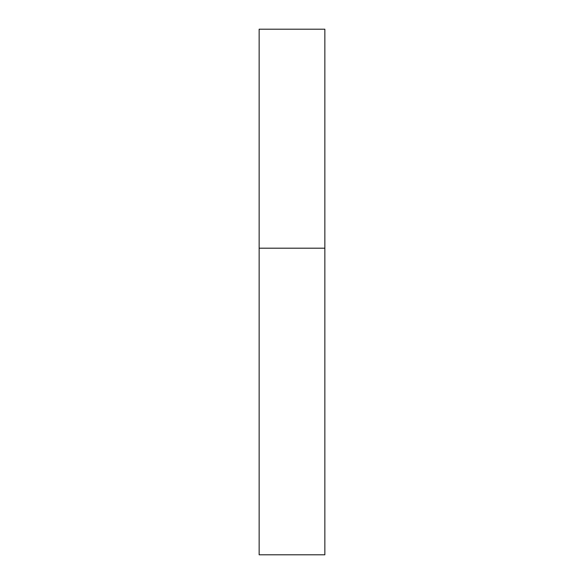 <?xml version="1.0" encoding="UTF-8"?>
<svg xmlns="http://www.w3.org/2000/svg" width="584" height="584" viewBox="0 0 584 584"><rect width="100%" height="100%" fill="white"/><g stroke="black" fill="none" stroke-linecap="round" stroke-linejoin="round"><path stroke-width="0.88" d="M259.15 248.2L324.85 248.2L324.85 29.2L259.15 29.2L259.15 554.8L324.85 554.8L324.85 248.2L259.15 248.2"/></g></svg>
